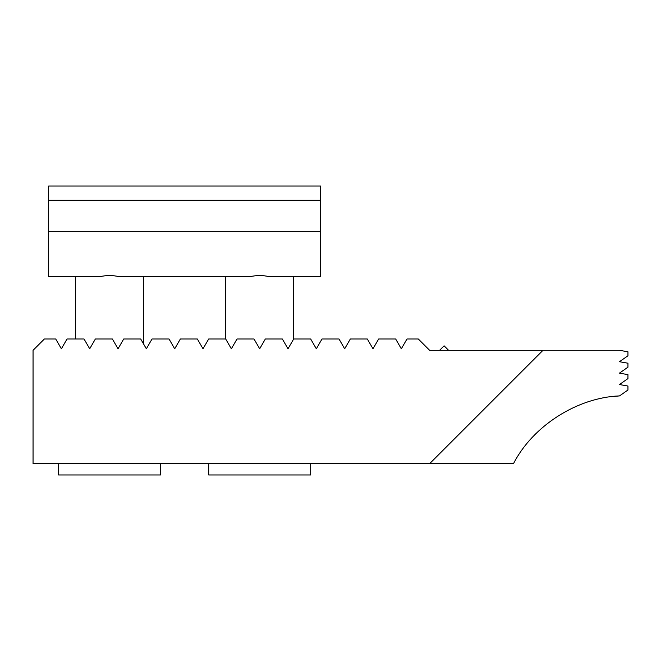 <?xml version="1.0" encoding="UTF-8"?>
<svg xmlns="http://www.w3.org/2000/svg" width="661" height="661" viewBox="0 0 661 661"><rect width="100%" height="100%" fill="white"/><g stroke="black" fill="none" stroke-linecap="round" stroke-linejoin="round"><path stroke-width="0.99" d="M95.366 339.002L112.378 339.002L118.038 348.801L123.698 339.002L140.702 339.002L146.362 348.801L152.022 339.002L169.034 339.002L174.694 348.801L180.354 339.002L197.366 339.002L203.018 348.801L208.678 339.002L225.69 339.002L231.35 348.801L237.01 339.002L254.022 339.002L259.682 348.801L265.334 339.002L282.346 339.002L288.006 348.801L293.666 339.002L310.678 339.002L316.338 348.801L321.998 339.002L339.002 339.002L344.662 348.801L350.322 339.002L367.334 339.002L372.994 348.801L378.654 339.002L395.666 339.002L401.318 348.801L406.978 339.002L418.322 339.002L429.65 350.33L542.962 350.33L429.65 463.642L33.05 463.642L33.05 350.33L44.378 339.002L55.722 339.002L61.382 348.801L67.034 339.002L84.046 339.002L89.706 348.801L95.366 339.002M490.561 350.33L542.995 350.297L429.683 463.617L513.506 463.617C532.758 425.94 577.268 397.517 619.539 395.898L610.954 396.74L619.539 395.898L627.95 390.007L627.95 386.041L619.448 384.545L627.95 386.041M262.987 343.076L265.334 339.002M197.366 339.002L203.018 348.801M169.034 339.002L174.694 348.801M143.528 276.678L143.528 343.894L146.362 348.801M542.995 350.297L619.448 350.297L627.95 351.801L627.95 355.767L619.448 361.716L627.95 363.211L627.95 367.177L619.448 373.135L627.95 374.63L627.95 378.596L619.448 384.545M513.952 462.799L513.506 463.617M619.448 373.135L627.95 374.63M619.448 361.716L627.95 363.211M448.604 350.33L444.101 345.827L448.604 350.33M320.585 231.35L320.585 276.678L269.225 276.678C262.863 275.174 256.501 275.174 250.131 276.678L119.087 276.678C112.725 275.174 106.363 275.174 99.993 276.678L48.633 276.678L48.633 186.022L320.585 186.022L320.585 231.35L48.633 231.35M320.585 200.192L48.633 200.192M310.67 463.642L310.67 474.978L208.686 474.978L208.686 463.642M160.532 463.642L160.532 474.978L58.548 474.978L58.548 463.642M439.606 350.33L444.101 345.827M293.674 276.678L293.674 339.002M225.682 276.678L225.682 339.002M75.544 276.678L75.544 339.002"/></g></svg>
